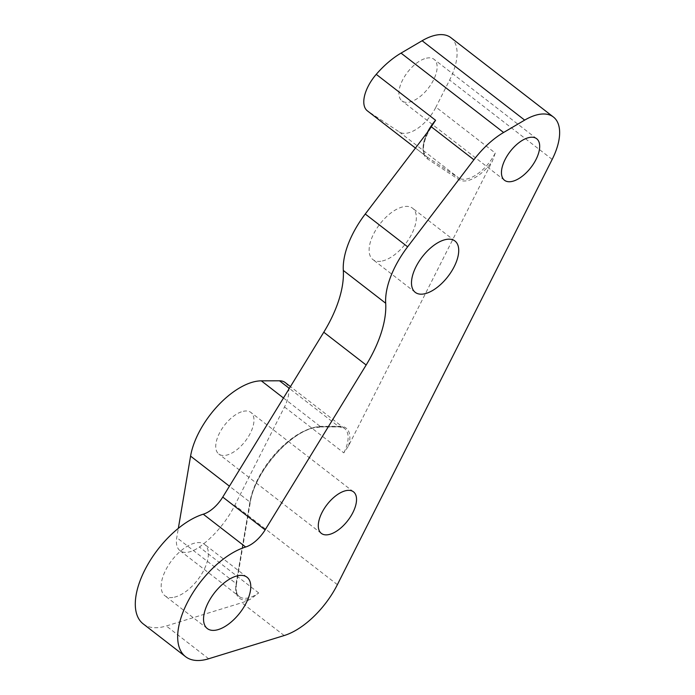 <?xml version="1.0" encoding="UTF-8"?>
<svg xmlns="http://www.w3.org/2000/svg" width="695" height="695" viewBox="0 0 695 695"><rect width="100%" height="100%" fill="white"/><g stroke="black" fill="none" stroke-linecap="round" stroke-linejoin="round"><path stroke-width="0.52" stroke-dasharray="3.48 2.61" d="M285.211 382.554A30.91 15.403 -52.3 0 1 284.49 406.957L234.823 505.291A61.812 30.815 -52.3 0 1 199.378 547.034A30.91 15.403 -52.3 0 1 188.997 552.004A30.91 15.403 -52.3 0 1 179.988 550.649A30.91 15.403 -52.3 0 1 176.756 537.643L178.337 528.348M243.285 411.31A26.271 13.092 -52.3 0 1 250.938 412.465A26.271 13.092 -52.3 0 1 249.149 435.391A26.271 13.092 -52.3 0 1 226.448 455.173A26.271 13.092 -52.3 0 1 218.786 454.017A26.271 13.092 -52.3 0 1 220.576 431.091A26.271 13.092 -52.3 0 1 243.285 411.31M426.435 58.189A26.271 13.092 -52.3 0 1 434.088 59.344A26.271 13.092 -52.3 0 1 432.299 82.271A26.271 13.092 -52.3 0 1 409.598 102.043A26.271 13.092 -52.3 0 1 401.936 100.888A26.271 13.092 -52.3 0 1 403.726 77.962A26.271 13.092 -52.3 0 1 426.435 58.189M174.384 597.179A32.456 16.176 127.7 0 0 202.427 572.75A32.456 16.176 127.7 0 0 204.643 544.42A32.456 16.176 127.7 0 0 195.182 542.995A32.456 16.176 127.7 0 0 167.13 567.433A32.456 16.176 127.7 0 0 164.915 595.754A32.456 16.176 127.7 0 0 174.384 597.179M382.337 260.972A32.456 16.176 127.7 0 0 410.38 236.543A32.456 16.176 127.7 0 0 412.595 208.222A32.456 16.176 127.7 0 0 403.135 206.797A32.456 16.176 127.7 0 0 375.083 231.227A32.456 16.176 127.7 0 0 372.868 259.548A32.456 16.176 127.7 0 0 382.337 260.972M143.161 623.858A67.997 33.899 127.7 0 0 162.995 626.847A67.997 33.899 127.7 0 0 166.287 625.969L241.791 602.739A61.812 30.815 127.7 0 0 250.495 599.142L258.705 592.957A30.91 15.403 -52.3 0 1 248.323 597.917A30.91 15.403 -52.3 0 1 239.315 596.562A30.91 15.403 -52.3 0 1 236.091 583.557L249.905 502.033A61.812 30.815 -52.3 0 1 314.001 427.555A61.812 30.815 -52.3 0 1 320.656 426.756L338.856 426.713L289.346 388.401M284.49 406.957L343.817 452.871L348.447 446.042L492.338 161.188L495.266 153.048L435.939 107.134A30.91 15.403 -52.3 0 1 399.295 131.954L367.829 111.174A30.91 15.403 -52.3 0 1 367.36 110.844M450.873 37.66A53.689 26.758 -52.3 0 1 449.622 80.038L435.939 107.134M348.447 446.042A32.144 16.02 127.7 0 0 340.237 426.322L322.037 426.365A63.054 31.431 127.7 0 0 315.243 427.182A63.054 31.431 127.7 0 0 249.87 503.145A1.234 0.782 9.6 0 0 250.235 502.702A1.234 0.782 9.6 0 0 249.905 502.033L229.428 486.187M258.705 592.957L199.378 547.034M283.473 397.983L320.656 426.756A1.234 0.999 89.9 0 0 321.194 426.947L314.67 427.729C289.485 432.186 254.222 473.052 250.235 502.702L236.422 584.226A1.234 0.782 9.6 0 0 236.091 583.557L176.756 537.643M208.665 658.764L166.287 625.969M429.067 130.165A32.144 16.02 127.7 0 0 427.269 158.738L458.735 179.518A32.144 16.02 127.7 0 0 492.338 161.188M249.87 503.145L236.048 584.677A32.144 16.02 127.7 0 0 250.495 599.142M284.168 635.543L241.791 602.739M337.379 584.651L234.823 505.291M552.178 159.407L449.622 80.038M399.295 131.954L458.622 177.868L427.164 157.087L367.829 111.174M340.237 426.322A1.234 0.999 89.9 0 1 338.856 426.713A30.91 15.403 -52.3 0 1 344.538 428.467A30.91 15.403 -52.3 0 1 343.817 452.871M495.266 153.048A30.91 15.403 -52.3 0 1 458.622 177.868A1.234 1.069 -56.6 0 1 458.735 179.518M427.269 158.738A1.234 1.069 -56.6 0 0 427.164 157.087A30.91 15.403 -52.3 0 1 426.695 156.757A30.91 15.403 -52.3 0 1 427.416 132.337M322.037 426.365A1.234 0.999 89.9 0 1 321.194 426.947L339.386 426.904L344.538 428.467L290.449 386.611M236.048 584.677A1.234 0.782 9.6 0 0 236.422 584.226C235.266 594.538 238.863 596.128 239.315 596.562L179.988 550.649M353.494 491.834L250.938 412.465M536.644 138.705L434.088 59.344M247.02 577.215L204.643 544.42M454.973 241.017L412.595 208.222M415.245 292.343L372.868 259.548M207.292 628.549L164.915 595.754M504.492 180.257L401.936 100.888M321.342 533.386L218.786 454.017M430.839 127.602C422.664 141.98 421.283 151.701 426.695 156.757L415.454 148.061"/><path stroke-width="1.04" d="M178.337 528.348L190.578 456.12A61.812 30.815 -52.3 0 1 254.674 381.642A61.812 30.815 -52.3 0 1 261.329 380.843L279.529 380.799A30.91 15.403 -52.3 0 1 285.211 382.554L290.449 386.611M328.996 534.533A26.271 13.092 127.7 0 0 351.705 514.76A26.271 13.092 127.7 0 0 353.494 491.834A26.271 13.092 127.7 0 0 345.832 490.679A26.271 13.092 127.7 0 0 323.132 510.451A26.271 13.092 127.7 0 0 321.342 533.386A26.271 13.092 127.7 0 0 328.996 534.533M512.145 181.412A26.271 13.092 127.7 0 0 534.855 161.64A26.271 13.092 127.7 0 0 536.644 138.705A26.271 13.092 127.7 0 0 528.982 137.558A26.271 13.092 127.7 0 0 506.281 157.331A26.271 13.092 127.7 0 0 504.492 180.257A26.271 13.092 127.7 0 0 512.145 181.412M216.762 629.974A32.456 16.176 127.7 0 0 244.805 605.545A32.456 16.176 127.7 0 0 247.02 577.215A32.456 16.176 127.7 0 0 237.56 575.79A32.456 16.176 127.7 0 0 209.508 600.228A32.456 16.176 127.7 0 0 207.292 628.549A32.456 16.176 127.7 0 0 216.762 629.974M424.714 293.768A32.456 16.176 127.7 0 0 452.758 269.339A32.456 16.176 127.7 0 0 454.973 241.017A32.456 16.176 127.7 0 0 445.512 239.593A32.456 16.176 127.7 0 0 417.46 264.022A32.456 16.176 127.7 0 0 415.245 292.343A32.456 16.176 127.7 0 0 424.714 293.768M205.373 659.642A67.997 33.899 127.7 0 0 208.665 658.764L284.168 635.543A61.812 30.815 127.7 0 0 337.379 584.651L552.178 159.407A53.689 26.758 127.7 0 0 553.428 117.029A53.689 26.758 127.7 0 0 524.673 120.113L503.597 132.484A61.812 30.815 127.7 0 0 473.894 159.754L407.635 246.812A67.997 33.899 127.7 0 0 385.69 303.237A92.722 46.218 -52.3 0 1 366.152 365.014L265.134 529.868A24.725 12.328 -52.3 0 1 245.648 547.008A67.997 33.899 127.7 0 0 189.005 599.411A67.997 33.899 127.7 0 0 185.539 656.653A67.997 33.899 127.7 0 0 205.373 659.642M415.454 148.061L367.36 110.844A30.91 15.403 -52.3 0 1 376.238 74.348L435.574 120.261L429.067 130.165L365.257 214.017A67.997 33.899 127.7 0 0 343.313 270.442A92.722 46.218 -52.3 0 1 323.774 332.219L222.756 497.073A24.725 12.328 -52.3 0 1 203.27 514.204A67.997 33.899 127.7 0 0 146.619 566.616A67.997 33.899 127.7 0 0 143.161 623.858L185.539 656.653M376.238 74.348A61.812 30.815 -52.3 0 1 401.041 53.115L422.117 40.744A53.689 26.758 -52.3 0 1 450.873 37.66L553.428 117.029M261.329 380.843L283.473 397.983M245.648 547.008L203.27 514.204M524.673 120.113L422.117 40.744M503.597 132.484L401.041 53.115M473.894 159.754L431.343 126.82M407.635 246.812L365.257 214.017M385.69 303.237L343.313 270.442M366.152 365.014L323.774 332.219M265.134 529.868L222.756 497.073M190.578 456.12L229.428 486.187M289.346 388.401L279.529 380.799M427.416 132.337A30.91 15.403 -52.3 0 1 435.574 120.261"/></g></svg>
